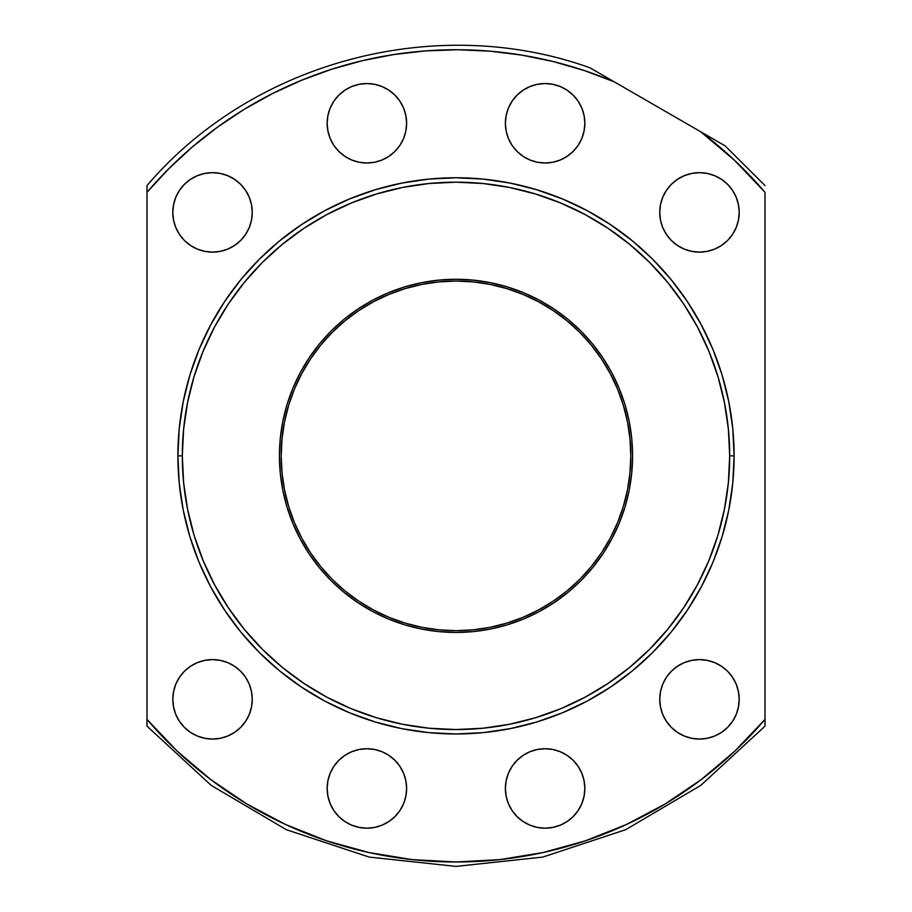 <?xml version="1.0" encoding="UTF-8"?>
<svg xmlns="http://www.w3.org/2000/svg" width="912" height="912" viewBox="0 0 912 912"><rect width="100%" height="100%" fill="white"/><g stroke="black" fill="none" stroke-linecap="round" stroke-linejoin="round"><path stroke-width="1.37" d="M281.192 455.863A174.808 174.808 0 0 1 456 281.056A174.808 174.808 0 0 1 630.808 455.863L629.964 438.729L627.445 421.766L623.284 405.122L617.504 388.968L610.162 373.464L601.35 358.747L591.124 344.975L579.61 332.264L566.899 320.739L553.117 310.525L538.399 301.701L522.895 294.371L506.741 288.591L490.109 284.419L473.134 281.899L456 281.056L438.866 281.899L421.891 284.419L405.259 288.591L389.105 294.371L373.601 301.701L358.883 310.525L345.101 320.739L332.39 332.264L320.876 344.975L310.65 358.747L301.838 373.464L294.496 388.968L288.716 405.122L284.555 421.766L282.036 438.729L281.192 455.863L282.036 472.997L284.555 489.972L288.716 506.616L294.496 522.758L301.838 538.274L310.65 552.98L320.876 566.762L332.39 579.473L345.101 590.999L358.883 601.213L373.601 610.037L389.105 617.367L405.259 623.147L421.891 627.319L438.866 629.827L456 630.671L473.134 629.827L490.109 627.319L506.741 623.147L522.895 617.367L538.399 610.037L553.117 601.213L566.899 590.999L579.61 579.473L591.124 566.762L601.35 552.98L610.162 538.274L617.504 522.758L623.284 506.616L627.445 489.972L629.964 472.997L630.808 455.863A174.808 174.808 0 0 1 456 630.671A174.808 174.808 0 0 1 281.192 455.863M288.716 405.122L294.496 388.968M358.883 310.525L373.601 301.701M506.741 288.591L522.895 294.371M601.35 358.747L610.162 373.464M623.284 506.616L617.504 522.758M553.117 601.213L538.399 610.037M405.259 623.147L389.105 617.367M310.65 552.98L301.838 538.274M620.24 231.443L632.426 240.893L610.504 224.637L587.1 210.604L562.43 198.93L536.723 189.742L510.253 183.107L483.257 179.105L456 177.76L428.743 179.105L401.747 183.107L375.277 189.742L349.57 198.93L324.9 210.604L301.496 224.637L279.574 240.893L259.35 259.213L241.019 279.437L224.762 301.359L210.74 324.775L199.067 349.444L189.867 375.14L183.244 401.611L179.231 428.606L177.897 455.863A278.103 278.103 0 0 1 456 177.76A278.103 278.103 0 0 1 734.103 455.863A278.103 278.103 0 0 0 456 177.76A278.103 278.103 0 0 0 177.897 455.863L182.309 455.863A273.691 273.691 0 0 1 456 182.183A273.691 273.691 0 0 1 729.691 455.863L734.103 455.863L732.769 428.606L728.756 401.611L722.133 375.14L712.933 349.444L701.26 324.775L687.238 301.359L670.981 279.437L652.65 259.213L632.426 240.893M580.727 330.885A176.575 176.575 0 0 0 555.294 309.863L552.41 307.937M538.525 299.763L548.636 305.543A176.575 176.575 0 0 0 548.625 305.543L546.516 304.255M532.574 296.753L533.611 297.266M249.238 684.137L251.495 691.581L252.259 699.333A39.729 39.729 0 0 1 212.53 739.062A39.729 39.729 0 0 1 172.801 699.333L173.565 707.085L175.822 714.541L179.493 721.403L184.441 727.434L190.46 732.37L197.323 736.041L204.778 738.298L212.53 739.062L220.282 738.298L227.738 736.041L234.601 732.37L240.62 727.434L245.567 721.403L249.238 714.541L251.495 707.085L252.259 699.333L251.495 691.581L249.238 684.137L245.567 677.263L240.62 671.243L234.601 666.307L227.738 662.636L220.282 660.368L212.53 659.604L204.778 660.368L197.323 662.636L190.46 666.307L184.441 671.243L179.493 677.263L175.822 684.137L173.565 691.581L172.801 699.333L173.565 691.581L175.822 684.137M403.594 773.251L405.851 780.706L406.615 788.458A39.729 39.729 0 0 1 366.886 828.187A39.729 39.729 0 0 1 327.157 788.458L327.921 796.199L330.178 803.654L333.849 810.529L338.797 816.548L344.816 821.484L351.679 825.155L359.134 827.423L366.886 828.187L374.638 827.423L382.082 825.155L388.957 821.484L394.976 816.548L399.912 810.529L403.594 803.654L405.851 796.199L406.615 788.458L405.851 780.706L403.594 773.251L399.912 766.376L394.976 760.357L388.957 755.421L382.082 751.75L374.638 749.482L366.886 748.729L359.134 749.482L351.679 751.75L344.816 755.421L338.797 760.357L333.849 766.376L330.178 773.251L327.921 780.706L327.157 788.458L327.921 780.706L330.178 773.251M584.079 780.706L584.843 788.458A39.729 39.729 0 0 1 545.114 828.187A39.729 39.729 0 0 1 505.385 788.458L506.149 796.199L508.406 803.654L512.088 810.529L517.024 816.548L523.043 821.484L529.918 825.155L537.362 827.423L545.114 828.187L552.866 827.423L560.321 825.155L567.184 821.484L573.203 816.548L578.151 810.529L581.822 803.654L584.079 796.199L584.843 788.458L584.079 780.706L581.822 773.251L578.151 766.376L573.203 760.357L567.184 755.421L560.321 751.75L552.866 749.482L545.114 748.729L537.362 749.482L529.918 751.75L523.043 755.421L517.024 760.357L512.088 766.376L508.406 773.251L506.149 780.706L505.385 788.458L506.149 780.706L508.406 773.251M736.178 684.137L738.435 691.581L739.199 699.333A39.729 39.729 0 0 1 699.47 739.062A39.729 39.729 0 0 1 659.741 699.333L660.505 707.085L662.762 714.541L666.433 721.403L671.38 727.434L677.399 732.37L684.262 736.041L691.718 738.298L699.47 739.062L707.222 738.298L714.677 736.041L721.54 732.37L727.559 727.434L732.507 721.403L736.178 714.541L738.435 707.085L739.199 699.333L738.435 691.581L736.178 684.137L732.507 677.263L727.559 671.243L721.54 666.307L714.677 662.636L707.222 660.368L699.47 659.604L691.718 660.368L684.262 662.636L677.399 666.307L671.38 671.243L666.433 677.263L662.762 684.137L660.505 691.581L659.741 699.333L660.505 691.581L662.762 684.137M736.178 197.197L738.435 204.641L739.199 212.393A39.729 39.729 0 0 1 699.47 252.122A39.729 39.729 0 0 1 659.741 212.393L660.505 220.145L662.762 227.601L666.433 234.464L671.38 240.494L677.399 245.431L684.262 249.101L691.718 251.359L699.47 252.122L707.222 251.359L714.677 249.101L721.54 245.431L727.559 240.494L732.507 234.464L736.178 227.601L738.435 220.145L739.199 212.393L738.435 204.641L736.178 197.197L732.507 190.323L727.559 184.304L721.54 179.368L714.677 175.697L707.222 173.428L699.47 172.664L691.718 173.428L684.262 175.697L677.399 179.368L671.38 184.304L666.433 190.323L662.762 197.197L660.505 204.641L659.741 212.393L660.505 204.641L662.762 197.197M584.843 123.28A39.729 39.729 0 0 1 545.114 163.009A39.729 39.729 0 0 1 505.385 123.28L506.149 131.032L508.406 138.487L512.088 145.35L517.024 151.369L523.043 156.317L529.918 159.988L537.362 162.245L545.114 163.009L552.866 162.245L560.321 159.988L567.184 156.317L573.203 151.369L578.151 145.35L581.822 138.487L584.079 131.032L584.843 123.28L584.079 115.528L581.822 108.072L578.151 101.209L573.203 95.19L567.184 90.242L560.321 86.572L552.866 84.314L545.114 83.551L537.362 84.314L529.918 86.572L523.043 90.242L517.024 95.19L512.088 101.209L508.406 108.072L506.149 115.528L505.385 123.28A39.729 39.729 0 0 1 545.114 83.551A39.729 39.729 0 0 1 584.843 123.28M405.851 115.528L406.615 123.28A39.729 39.729 0 0 1 366.886 163.009A39.729 39.729 0 0 1 327.157 123.28L327.921 131.032L330.178 138.487L333.849 145.35L338.797 151.369L344.816 156.317L351.679 159.988L359.134 162.245L366.886 163.009L374.638 162.245L382.082 159.988L388.957 156.317L394.976 151.369L399.912 145.35L403.594 138.487L405.851 131.032L406.615 123.28L405.851 115.528L403.594 108.072L399.912 101.209L394.976 95.19L388.957 90.242L382.082 86.572L374.638 84.314L366.886 83.551L359.134 84.314L351.679 86.572L344.816 90.242L338.797 95.19L333.849 101.209L330.178 108.072L327.921 115.528L327.157 123.28L327.921 115.528L330.178 108.072M251.495 204.641L252.259 212.393A39.729 39.729 0 0 1 212.53 252.122A39.729 39.729 0 0 1 172.801 212.393L173.565 220.145L175.822 227.601L179.493 234.464L184.441 240.494L190.46 245.431L197.323 249.101L204.778 251.359L212.53 252.122L220.282 251.359L227.738 249.101L234.601 245.431L240.62 240.494L245.567 234.464L249.238 227.601L251.495 220.145L252.259 212.393L251.495 204.641L249.238 197.197L245.567 190.323L240.62 184.304L234.601 179.368L227.738 175.697L220.282 173.428L212.53 172.664L204.778 173.428L197.323 175.697L190.46 179.368L184.441 184.304L179.493 190.323L175.822 197.197L173.565 204.641L172.801 212.393L173.565 204.641L175.822 197.197M632.575 455.863A176.575 176.575 0 0 1 456 632.438A176.575 176.575 0 0 1 279.425 455.863L280.28 438.558L279.425 455.863A176.575 176.575 0 0 1 456 279.289A176.575 176.575 0 0 1 632.575 455.863L631.72 473.168L632.575 455.863L631.72 438.558L632.575 455.863M146.992 726.157L146.992 719.397L146.992 726.157L211.151 785.346L286.334 829.692L369.212 857.086L456 866.4L542.788 857.086L625.666 829.692L700.849 785.346L765.008 726.157L765.008 719.397A406.114 406.114 0 0 1 146.992 719.397L146.992 192.329L168.777 168.754L192.341 146.969L217.558 127.11L244.268 109.315L272.289 93.674L301.473 80.302L331.603 69.266L362.531 60.648L394.03 54.503L425.915 50.867L457.995 49.75L490.052 51.175L521.903 55.13L553.345 61.583L584.182 70.509L614.209 81.829L700.815 131.83L734.559 160.341L765.008 192.329L765.008 719.397L734.776 751.192L701.294 779.543L664.939 804.11L626.156 824.619L585.39 840.818L543.107 852.538L499.81 859.617L456 861.988L412.19 859.617L368.893 852.538L326.61 840.818L285.844 824.619L247.061 804.11L210.706 779.543L177.224 751.192L146.992 719.397L146.992 192.329A406.114 406.114 0 0 1 614.209 81.829L589.847 67.762C436.244 12.62 252.886 61.4 146.992 185.581L146.992 192.329L146.992 185.581M210.74 586.963L199.067 562.294L189.867 536.598L183.244 510.127L179.231 483.121L177.897 455.863L179.231 483.121L183.244 510.127L189.867 536.598L199.067 562.294L210.74 586.963L224.762 610.367L241.019 632.29L259.35 652.513L279.574 670.844L301.496 687.101L324.9 701.134L349.57 712.796L375.277 721.996L401.747 728.631L428.743 732.632L456 733.966L483.257 732.632L510.253 728.631L536.723 721.996L562.43 712.796L587.1 701.134L610.504 687.101L632.426 670.844L652.65 652.513L670.981 632.29L687.238 610.367L701.26 586.963L712.933 562.294L722.133 536.598L728.756 510.127L732.769 483.121L734.103 455.863L732.769 483.121L728.756 510.127L722.133 536.598M606.446 77.349L725.177 145.897L765.008 185.581L725.177 145.897L700.815 131.83A406.114 406.114 0 0 1 765.008 192.329L765.008 726.157M177.224 751.192L210.706 779.543M553.345 61.583L521.903 55.13L490.052 51.175M301.473 80.302L272.289 93.674M712.933 562.294L701.26 586.963M670.981 632.29L652.65 652.513L632.426 670.844M610.504 687.101L587.1 701.134M536.723 721.996L510.253 728.631M456 733.966L428.743 732.632M324.9 701.134L301.496 687.101L279.574 670.844M259.35 652.513L241.019 632.29M194.096 535.31L203.148 560.606L194.096 535.31L187.576 509.261L183.631 482.687L182.309 455.863L177.897 455.863L179.231 428.606L183.244 401.611L189.867 375.14M199.067 349.444L210.74 324.775M241.019 279.437L259.35 259.213L279.574 240.893M301.496 224.637L324.9 210.604M375.277 189.742L401.747 183.107M428.743 179.105L456 177.76M652.65 259.213L670.981 279.437M701.26 324.775L712.933 349.444L722.133 375.14L728.756 401.611L732.769 428.606L734.103 455.863L729.691 455.863L728.369 482.687L724.424 509.261L717.904 535.31L708.852 560.606L697.372 584.877L683.669 607.768M184.441 184.304L190.46 179.368L197.323 175.697L204.778 173.428L212.53 172.664L220.282 173.428L227.738 175.697L234.601 179.368L240.62 184.304M245.567 234.464L240.62 240.494M227.738 249.101L220.282 251.359L212.53 252.122L204.778 251.359L197.323 249.101M184.441 240.494L179.493 234.464L175.822 227.601M338.797 95.19L344.816 90.242L351.679 86.572L359.134 84.314L366.886 83.551L374.638 84.314L382.082 86.572M403.594 138.487L399.912 145.35L394.976 151.369M374.638 162.245L366.886 163.009L359.134 162.245M338.797 151.369L333.849 145.35L330.178 138.487M523.043 90.242L529.918 86.572M537.362 84.314L545.114 83.551M581.822 108.072L584.079 115.528M584.079 131.032L581.822 138.487L578.151 145.35L573.203 151.369M545.114 163.009L537.362 162.245L529.918 159.988M517.024 151.369L512.088 145.35M671.38 184.304L677.399 179.368L684.262 175.697L691.718 173.428L699.47 172.664L707.222 173.428L714.677 175.697L721.54 179.368L727.559 184.304M738.435 220.145L736.178 227.601M732.507 234.464L727.559 240.494M714.677 249.101L707.222 251.359L699.47 252.122L691.718 251.359L684.262 249.101M671.38 240.494L666.433 234.464L662.762 227.601M671.38 671.243L677.399 666.307L684.262 662.636L691.718 660.368L699.47 659.604L707.222 660.368L714.677 662.636L721.54 666.307L727.559 671.243M671.38 727.434L666.433 721.403L662.762 714.541L660.505 707.085L659.741 699.333A39.729 39.729 0 0 1 699.47 659.604A39.729 39.729 0 0 1 739.199 699.333L738.435 707.085L736.178 714.541M732.507 721.403L727.559 727.434M512.088 766.376L517.024 760.357L523.043 755.421L529.918 751.75L537.362 749.482L545.114 748.729L552.866 749.482L560.321 751.75L567.184 755.421M517.024 816.548L512.088 810.529L508.406 803.654M338.797 760.357L344.816 755.421L351.679 751.75L359.134 749.482L366.886 748.729L374.638 749.482L382.082 751.75L388.957 755.421L394.976 760.357M399.912 810.529L394.976 816.548M338.797 816.548L333.849 810.529L330.178 803.654L327.921 796.199M184.441 671.243L190.46 666.307L197.323 662.636L204.778 660.368L212.53 659.604L220.282 660.368L227.738 662.636L234.601 666.307L240.62 671.243M184.441 727.434L179.493 721.403L175.822 714.541L173.565 707.085L172.801 699.333A39.729 39.729 0 0 1 212.53 659.604A39.729 39.729 0 0 1 252.259 699.333L251.495 707.085L249.238 714.541M245.567 721.403L240.62 727.434M717.904 376.417L708.852 351.131L717.904 376.417L724.424 402.477L728.369 429.039L729.691 455.863A273.691 273.691 0 0 1 456 729.554A273.691 273.691 0 0 1 182.309 455.863L183.631 429.039L187.576 402.477L194.096 376.417L203.148 351.131L214.628 326.849L228.331 303.97M376.553 193.96L351.268 203.011L376.553 193.96L402.602 187.439L429.176 183.494L456 182.183L482.824 183.494L509.398 187.439L535.447 193.96L560.732 203.011L585.014 214.491L608.053 228.308L629.622 244.302L649.526 262.337L667.561 282.241L683.567 303.81L697.372 326.849L708.852 351.131M326.929 697.213L304.106 683.533M535.447 717.767L560.732 708.727L535.447 717.767L509.398 724.299L482.824 728.232L456 729.554L429.176 728.232L402.602 724.299L376.553 717.767L351.268 708.727L326.986 697.235M592.492 567.88L580.853 580.727L568.016 592.355L554.097 602.684L568.016 592.355L580.853 580.727L592.492 567.88L602.821 553.96L611.724 539.106L619.134 523.442L624.971 507.118L629.177 490.314L631.72 473.168M473.305 631.594L456 632.438L438.695 631.594L456 632.438L473.305 631.594L490.451 629.052L507.254 624.834L523.568 618.997L539.231 611.587L554.097 602.684M343.984 592.355L331.147 580.727L319.508 567.88L331.147 580.727L343.984 592.355L357.903 602.684L372.769 611.587L388.432 618.997L404.746 624.834L421.549 629.052L438.695 631.594M280.28 473.168L279.425 455.863L280.28 473.168L282.823 490.314L287.029 507.118L292.866 523.442L300.276 539.106L309.179 553.96L319.508 567.88M319.508 343.847L331.147 331.01L343.984 319.371L331.147 331.01L319.508 343.847L309.179 357.766L300.276 372.632L292.866 388.295L287.029 404.609L282.823 421.424L280.28 438.558M438.695 280.144L456 279.289L473.305 280.144L456 279.289L438.695 280.144L421.549 282.686L404.746 286.892L388.432 292.729L372.769 300.139L357.903 309.054L343.984 319.371M568.016 319.371L580.853 331.01L592.492 343.847L602.821 357.766L592.492 343.847L580.853 331.01L568.016 319.371L554.097 309.054L539.231 300.139L523.568 292.729L507.254 286.892L490.451 282.686L473.305 280.144M632.575 455.704A176.575 176.575 0 0 0 629.223 421.629M629.143 421.219A176.575 176.575 0 0 0 625.016 404.768M624.925 404.449A176.575 176.575 0 0 0 611.77 372.712M611.678 372.552A176.575 176.575 0 0 0 580.978 331.136M544.236 302.921L544.282 302.944A176.575 176.575 0 0 0 544.282 302.944L539.87 300.481A176.575 176.575 0 0 0 539.847 300.47L539.63 300.356M532.802 296.867A176.575 176.575 0 0 0 507.414 286.949M507.095 286.847A176.575 176.575 0 0 0 490.656 282.731M490.246 282.64A176.575 176.575 0 0 0 456.16 279.289M455.84 279.289A176.575 176.575 0 0 0 421.754 282.64M421.344 282.731A176.575 176.575 0 0 0 404.905 286.847M404.586 286.949A176.575 176.575 0 0 0 372.837 300.105M372.689 300.185A176.575 176.575 0 0 0 331.273 330.885M331.022 331.136A176.575 176.575 0 0 0 300.322 372.552M300.23 372.712A176.575 176.575 0 0 0 287.075 404.449M286.984 404.768A176.575 176.575 0 0 0 282.857 421.219M282.777 421.629A176.575 176.575 0 0 0 279.425 455.704M552.273 307.846L555.511 310M549.97 306.375L548.591 305.52M546.459 304.22L544.339 302.978M683.567 607.916L667.561 629.497L649.526 649.39L629.622 667.436L608.053 683.43L585.014 697.235L560.732 708.727M303.947 683.43L282.378 667.436L262.474 649.39L244.439 629.497L228.433 607.916L214.628 584.877L203.148 560.606M228.433 303.81L244.439 282.241L262.474 262.337L282.378 244.302L303.947 228.308L326.986 214.491L351.268 203.011M631.72 438.558L629.177 421.424L624.971 404.609L619.134 388.295L611.724 372.632L602.821 357.766M177.897 455.863A278.103 278.103 0 0 0 456 733.966A278.103 278.103 0 0 0 734.103 455.863A278.103 278.103 0 0 1 456 733.966A278.103 278.103 0 0 1 177.897 455.863M172.801 212.393A39.729 39.729 0 0 1 212.53 172.664A39.729 39.729 0 0 1 252.259 212.393M327.157 123.28A39.729 39.729 0 0 1 366.886 83.551A39.729 39.729 0 0 1 406.615 123.28M659.741 212.393A39.729 39.729 0 0 1 699.47 172.664A39.729 39.729 0 0 1 739.199 212.393M505.385 788.458A39.729 39.729 0 0 1 545.114 748.729A39.729 39.729 0 0 1 584.843 788.458M327.157 788.458A39.729 39.729 0 0 1 366.886 748.729A39.729 39.729 0 0 1 406.615 788.458M716.319 140.779L725.177 145.897M538.137 299.558L536.051 298.475M542.241 301.781L539.87 300.481"/></g></svg>
